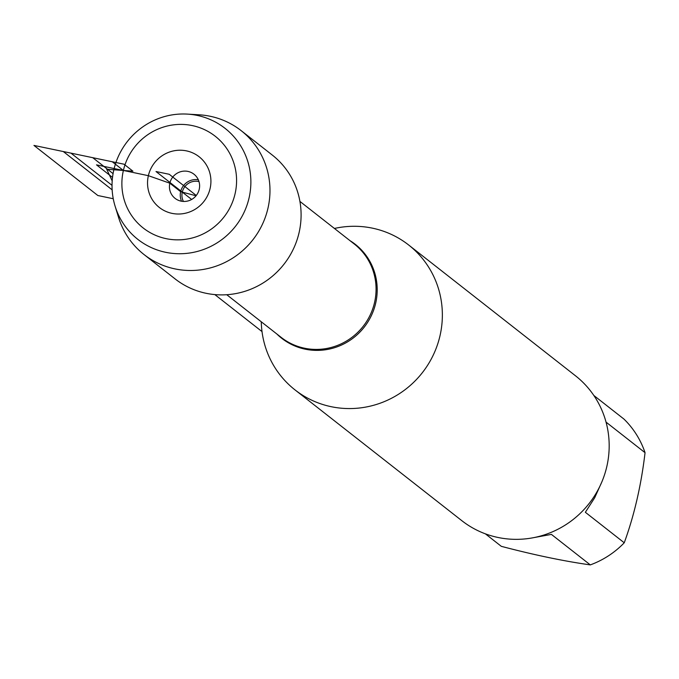<?xml version="1.0" encoding="UTF-8"?>
<svg xmlns="http://www.w3.org/2000/svg" width="679" height="679" viewBox="0 0 679 679"><rect width="100%" height="100%" fill="white"/><g stroke="black" fill="none" stroke-linecap="round" stroke-linejoin="round"><path stroke-width="1.02" d="M196.044 195.773L180.648 191.69L169.826 183.203L148.37 175.683A32.227 31.361 -51.9 0 0 172.016 213.367A32.227 31.361 -51.9 0 0 210.091 188.558A32.227 31.361 -51.9 0 0 186.445 150.874A32.227 31.361 -51.9 0 0 148.37 175.683L96.503 164.861L112.519 177.423M123.383 170.471A58.318 56.747 -51.9 0 0 195.849 236.912A58.318 56.747 -51.9 0 0 218.46 138.983A58.318 56.747 -51.9 0 0 123.383 170.471L113.851 169.758A70.591 68.698 128.1 0 1 187.285 114.106A70.591 68.698 128.1 0 1 250.814 178.984A70.591 68.698 128.1 0 1 193.269 252.384A70.591 68.698 128.1 0 1 115.099 206.178A70.591 68.698 128.1 0 1 113.851 169.758L123.383 170.471L112.273 161.763L70.956 153.14L112.027 185.342M334.399 228.433L337.047 227.923A92.081 89.611 128.1 0 1 408.622 244.966A92.081 89.611 128.1 0 1 422.33 372.712A92.081 89.611 128.1 0 1 295 389.89A92.081 89.611 128.1 0 1 261.373 324.452L261.237 321.753M115.099 206.178L118.579 217.458A78.713 76.6 -51.9 0 0 143.999 254.523L175.114 278.916A78.713 76.6 -51.9 0 0 299.066 232.693A78.713 76.6 -51.9 0 0 272.245 155.024L241.13 130.631A78.713 76.6 -51.9 0 0 199.074 114.793L187.285 114.106M295 389.89L461.822 520.674A92.081 89.611 -51.9 0 0 606.805 466.6A92.081 89.611 -51.9 0 0 575.436 375.75L408.622 244.966M593.845 395.475L623.967 419.087A88.397 86.021 128.1 0 1 645.05 452.689C641.222 485.162 634.288 515.191 624.247 542.784A88.397 86.021 128.1 0 1 590.306 564.894C563.731 561.143 534.067 554.955 501.306 546.332L485.375 533.838M645.05 452.689L606.152 422.194L607.221 427.006M601.883 481.835L594.711 497.724L585.357 512.289L624.247 542.784M590.306 564.894L551.407 534.398L534.517 537.488M199.219 189.339A15.345 14.938 -51.9 0 0 172.772 177.058A15.345 14.938 -51.9 0 0 175.055 198.344A15.345 14.938 -51.9 0 0 199.219 189.339M198.336 179.791A15.345 14.938 -51.9 0 0 181.531 201.23M198.998 181.582A13.809 13.444 -51.9 0 0 183.423 201.442M143.999 254.523A78.713 76.6 -51.9 0 0 252.851 239.84A78.713 76.6 -51.9 0 0 241.13 130.631M191.648 199.465L156 171.524L169.232 174.282L196.273 195.484L179.231 182.125M262.018 331.59L214.819 294.584M113.07 173.629L92.734 157.681L33.95 145.425L97.852 195.518L113.249 198.735M112.188 180.903L106.696 169.232L132.923 171.184L124.028 164.208L63.308 151.544L112.145 189.84M350.008 240.672A59.659 58.063 128.1 0 1 375.665 303.25A59.659 58.063 128.1 0 1 334.492 347.716A59.659 58.063 128.1 0 1 276.845 333.992M226.761 294.72L281.174 337.387A59.285 57.698 -51.9 0 0 374.536 302.571A59.285 57.698 -51.9 0 0 354.336 244.067L299.914 201.408"/></g></svg>
